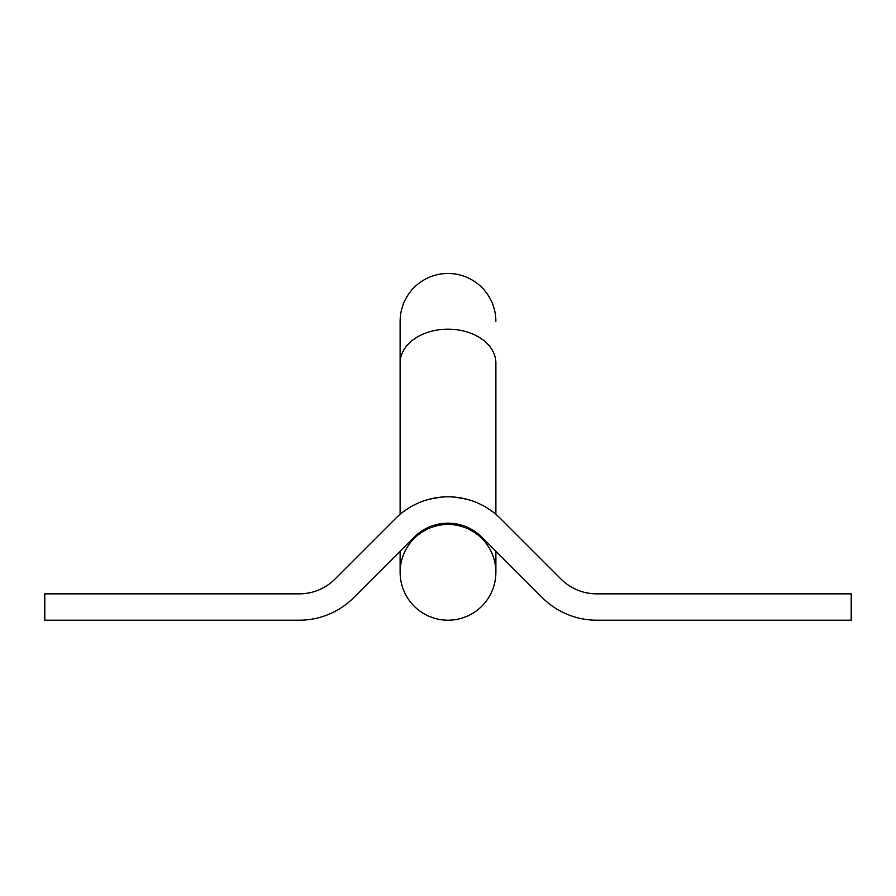 <?xml version="1.0" encoding="UTF-8"?>
<svg xmlns="http://www.w3.org/2000/svg" width="896" height="896" viewBox="0 0 896 896"><rect width="100%" height="100%" fill="white"/><g stroke="black" fill="none" stroke-linecap="round" stroke-linejoin="round"><path stroke-width="1.34" d="M455.213 497.168L466.189 499.083L455.213 497.168M440.787 497.168L429.811 499.083L440.787 497.168M431.626 527.33L431.626 526.064M464.374 526.064L464.374 527.33M44.8 593.846L44.8 620.2L299.32 620.2A76.843 76.843 0 0 0 353.651 597.699L414.142 537.208A47.88 47.88 0 0 1 481.858 537.208L542.349 597.699A76.843 76.843 0 0 0 596.68 620.2L851.2 620.2L851.2 593.846L596.68 593.846A50.478 50.478 0 0 1 560.986 579.051L500.494 518.56A74.234 74.234 0 0 0 395.506 518.56L335.014 579.051A50.478 50.478 0 0 1 299.32 593.846L44.8 593.846M495.88 321.339A47.88 47.88 0 0 0 448 273.459A47.88 47.88 0 0 0 400.12 321.339A47.88 47.88 0 0 1 448 273.459A47.88 47.88 0 0 1 495.88 321.339A47.88 47.88 0 0 0 448 273.459A47.88 47.88 0 0 0 400.12 321.339L400.12 363.037A47.88 33.858 180 0 1 448 329.179A47.88 33.858 180 0 1 495.88 363.037L495.88 514.326M448 620.2A47.88 47.88 0 0 0 489.462 548.386A47.88 47.88 0 0 0 406.538 548.386A47.88 47.88 0 0 0 448 620.2M400.12 514.326L400.12 363.037M495.88 551.23L495.88 572.32M400.12 551.23L400.12 572.32"/></g></svg>
